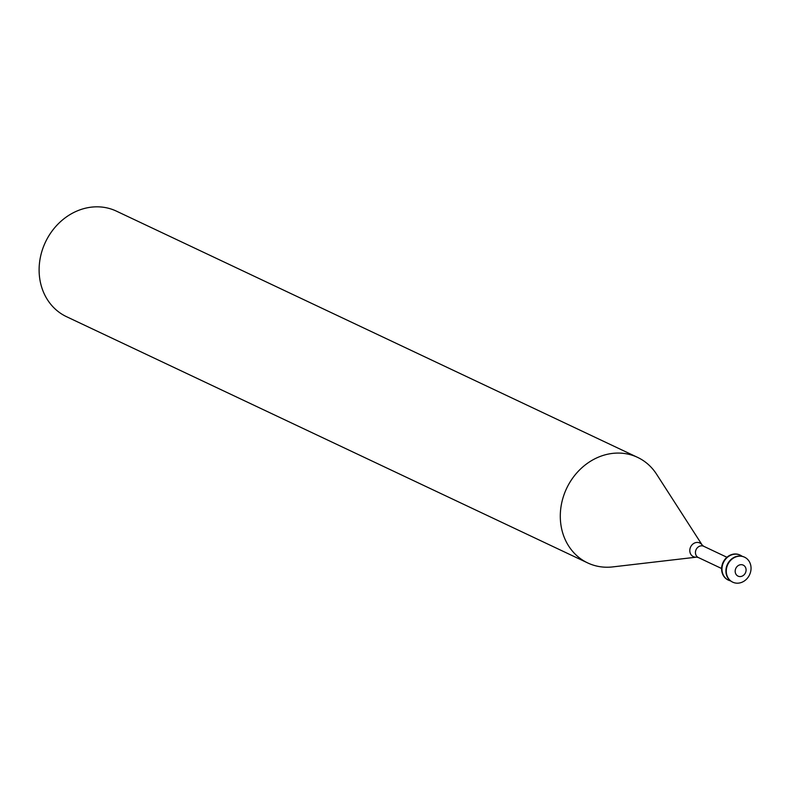 <?xml version="1.0" encoding="UTF-8"?>
<svg xmlns="http://www.w3.org/2000/svg" width="789" height="789" viewBox="0 0 789 789"><rect width="100%" height="100%" fill="white"/><g stroke="black" fill="none" stroke-linecap="round" stroke-linejoin="round"><path stroke-width="1.18" d="M735.861 568.287A6.095 5.316 -64.7 0 1 745.319 567.044A6.095 5.316 -64.7 0 1 740.713 576.532A6.095 5.316 -64.7 0 1 735.861 568.287M727.833 564.391A13.817 12.052 -64.7 0 1 744.56 557.192A13.817 12.052 -64.7 0 1 749.55 574.836A13.817 12.052 -64.7 0 1 732.754 582.174A13.817 12.052 -64.7 0 1 727.833 564.391M732.577 582.095A13.817 12.052 -64.7 0 1 732.399 582.006A13.817 12.052 -64.7 0 1 727.478 564.224A13.817 12.052 -64.7 0 1 744.205 557.024A13.817 12.052 -64.7 0 1 744.382 557.113M730.525 580.872A13.817 12.052 -64.7 0 1 728.454 580.142A13.817 12.052 -64.7 0 1 723.533 562.35A13.817 12.052 -64.7 0 1 740.25 555.16A13.817 12.052 -64.7 0 1 742.133 556.304M728.277 580.053A13.817 12.052 -64.7 0 1 728.089 579.974A13.817 12.052 -64.7 0 1 723.178 562.182A13.817 12.052 -64.7 0 1 739.895 554.992A13.817 12.052 -64.7 0 1 740.072 555.081M702.249 545.15A7.555 6.588 -64.7 0 0 690.651 546.905A7.555 6.588 -64.7 0 0 696.579 557.142L612.708 566.906A58.376 50.9 -64.7 0 1 587.706 562.932A58.376 50.9 -64.7 0 1 566.926 487.76A58.376 50.9 -64.7 0 1 637.581 457.373A58.376 50.9 -64.7 0 1 656.537 474.159L702.249 545.15L703.689 546.274A6.223 5.434 -64.7 0 0 696.145 549.519A6.223 5.434 -64.7 0 0 698.364 557.537L721.61 568.524M587.706 562.932L66.523 316.685A58.376 50.9 -64.7 0 1 45.742 241.513A58.376 50.9 -64.7 0 1 116.397 211.127L637.581 457.373M726.925 557.261L703.689 546.274M696.579 557.142L698.364 557.537"/></g></svg>
